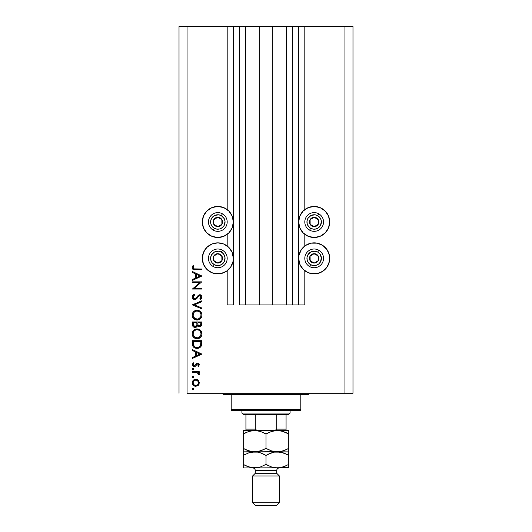 <?xml version="1.0" encoding="UTF-8"?>
<svg xmlns="http://www.w3.org/2000/svg" width="532" height="532" viewBox="0 0 532 532"><rect width="100%" height="100%" fill="white"/><g stroke="black" fill="none" stroke-linecap="round" stroke-linejoin="round"><path stroke-width="0.8" d="M298.12 304.942L292.766 304.942L298.12 304.942L298.12 26.6L292.766 26.6L292.766 304.942L286.475 304.942L292.766 304.942L292.766 26.6L286.475 26.6L286.475 304.942L272.291 304.942L286.475 304.942L286.475 26.6L259.709 26.6L272.291 26.6L272.291 304.942L245.525 304.942L259.709 304.942L259.709 26.6L245.525 26.6L245.525 304.942L239.234 304.942L245.525 304.942L245.525 26.6L239.234 26.6L239.234 304.942L239.234 26.6L233.881 26.6L233.881 304.942L227.191 304.942L227.191 270.748L227.191 304.942L233.349 304.942L233.349 26.6L227.191 26.6L227.191 209.595L227.191 26.6L187.045 26.6L187.045 393.261L344.955 393.261L344.955 26.6L298.652 26.6L298.652 304.942L298.12 304.942L298.12 26.6L272.291 26.6L272.291 304.942L259.709 304.942L259.709 26.6L233.881 26.6L233.881 304.942L233.349 304.942L233.349 26.6L233.881 26.6L179.018 26.6L179.018 393.261L179.018 26.6L187.045 26.6L187.045 393.261L352.982 393.261L344.955 393.261L344.955 26.6L304.809 26.6L304.809 209.595L304.809 26.6L298.652 26.6L298.652 304.942L304.809 304.942L304.809 270.748L304.809 304.942L298.159 304.942M227.191 245.997L227.191 234.353L227.191 245.997M304.809 245.997L304.809 234.353L304.809 245.997M317.205 237.199L314.173 237.498A15.521 15.521 0 0 1 298.652 221.977A15.521 15.521 0 0 1 314.173 206.449L320.118 207.633L325.152 210.998L328.517 216.032L329.7 221.977L328.517 227.915L325.152 232.95L320.118 236.314L314.173 237.498L308.234 236.314L303.2 232.95L299.835 227.915L298.652 221.977L299.835 216.032L303.2 210.998L308.234 207.633L314.173 206.449A15.521 15.521 0 0 1 329.7 221.977A15.521 15.521 0 0 1 314.173 237.498L311.147 237.199M317.205 273.594L314.173 273.894A15.521 15.521 0 0 1 298.652 258.372A15.521 15.521 0 0 1 314.173 242.851A15.521 15.521 0 0 1 329.7 258.372A15.521 15.521 0 0 1 314.173 273.894L308.234 272.717L303.2 269.352L299.835 264.311L298.652 258.372L298.951 255.347L301.265 249.747L305.548 245.465L311.147 243.151L317.205 243.151L322.798 245.465L327.08 249.747L329.401 255.347L329.401 261.398L327.08 266.998L322.798 271.28L317.205 273.594L311.147 273.594M220.853 237.199L217.827 237.498A15.521 15.521 0 0 1 202.3 221.977A15.521 15.521 0 0 1 217.827 206.449L223.766 207.633L228.8 210.998L232.165 216.032L233.349 221.977L232.165 227.915L228.8 232.95L223.766 236.314L217.827 237.498L211.882 236.314L206.848 232.95L203.483 227.915L202.3 221.977L203.483 216.032L206.848 210.998L211.882 207.633L217.827 206.449A15.521 15.521 0 0 1 233.349 221.977A15.521 15.521 0 0 1 217.827 237.498L214.795 237.199M220.853 273.594L217.827 273.894A15.521 15.521 0 0 1 202.3 258.372A15.521 15.521 0 0 1 217.827 242.851A15.521 15.521 0 0 1 233.349 258.372A15.521 15.521 0 0 1 217.827 273.894L211.882 272.717L206.848 269.352L203.483 264.311L202.3 258.372L203.483 252.434L206.848 247.393L211.882 244.028L217.827 242.851L223.766 244.028L228.8 247.393L232.165 252.434L233.349 258.372L233.049 261.398L230.735 266.998L226.452 271.28L220.853 273.594L214.795 273.594M192.398 282.692L199.753 282.692L192.398 282.692L192.398 281.847L201.768 281.847L194.393 288.211L201.768 288.211L201.768 289.056L192.398 289.056L199.753 282.692L192.398 289.056L201.768 289.056L201.768 288.211L194.393 288.211L201.768 281.847L192.398 281.847L192.398 282.692L192.398 281.847L201.768 282.027M194.692 299.622L192.883 298.811L192.172 297.202L192.75 295.227L194.207 294.096L194.679 294.888L193.615 295.719L193.123 296.949L193.542 298.206L194.306 298.725L195.756 298.346L199.247 294.775L201.069 295.087L201.994 296.783L201.741 298.126L200.424 299.503L199.846 298.745L200.956 297.474L200.976 296.41L200.351 295.646L199.187 295.712L196.454 298.884L194.692 299.622L199.859 295.539L201.049 296.916L199.846 298.745L200.424 299.503L202.007 297.009C201.921 295.612 201.189 294.848 199.819 294.701L198.396 295.22L195.63 298.445L194.705 298.785L193.123 296.949L194.679 294.888L194.207 294.096L192.158 296.942C192.278 298.538 193.123 299.43 194.692 299.622L194.692 299.622M201.768 307.968L201.768 308.873L192.398 304.909L201.768 300.826L201.768 301.724L194.386 304.849L201.768 307.968L201.768 308.873L192.398 304.909L201.768 308.873L201.768 307.968L194.386 304.849L201.768 301.724L201.768 300.826L192.398 304.789L201.768 300.826L201.768 301.724M192.158 315.13L192.504 313.242L193.568 311.639L195.158 310.555L197.04 310.189L198.928 310.548L200.551 311.586L201.628 313.175L202.007 315.057L201.668 316.966L200.604 318.588L198.995 319.679L197.086 320.038L195.197 319.685L193.595 318.615L192.518 317.019L192.158 315.13C192.438 318.136 194.08 319.772 197.086 320.038C200.125 319.765 201.768 318.103 202.007 315.057C201.701 312.065 200.052 310.442 197.04 310.189C194.047 310.475 192.418 312.124 192.158 315.13M197.04 328.922C194.047 329.215 192.418 330.857 192.158 333.863L192.504 331.975L193.568 330.372L195.158 329.288L197.04 328.922L198.928 329.281L200.551 330.319L201.628 331.908L202.007 333.79L201.668 335.705L200.604 337.328L198.995 338.418L197.086 338.771L195.197 338.418L193.595 337.348L192.518 335.759L192.158 333.863C192.438 336.869 194.08 338.505 197.086 338.771C200.125 338.498 201.768 336.836 202.007 333.79C201.701 330.798 200.052 329.182 197.04 328.922L197.286 328.929M192.398 350.502L192.398 349.584L201.768 354.026L192.398 358.468L192.398 357.557L195.404 356.167L195.404 351.925L192.398 350.502L192.398 349.584L192.398 350.502L195.404 351.925L195.404 356.167L192.398 357.557L192.398 358.468L201.768 354.146L192.398 358.468L192.398 357.557M193.841 388.912L193.063 389.69L192.278 388.912L192.764 388.187L193.495 388.26L193.828 389.065L193.362 389.637L192.511 389.464L192.278 388.912L193.063 389.69L193.841 388.912L193.216 388.147M195.803 379.243L198.23 380.181L199.367 382.794L198.237 385.394L195.803 386.332L193.296 385.301L192.278 382.794L193.296 380.28L195.803 379.243C193.635 379.442 192.458 380.626 192.278 382.794C192.464 384.949 193.635 386.132 195.803 386.332L198.237 385.394L199.367 382.794L198.23 380.181L195.457 379.256M193.063 377.56L192.278 376.782L192.511 376.23L193.362 376.058L193.828 376.629L193.615 377.334L192.764 377.507L192.278 376.782L193.063 377.56L193.841 376.782L193.063 376.004L193.841 376.782L193.063 377.56L192.278 376.782L193.063 376.004L193.841 376.782M192.398 372.52L192.398 371.675L192.398 372.52L192.398 371.675L199.247 371.675L199.247 372.52L198.237 372.52L199.274 373.67L199.134 374.92L198.403 374.462L198.217 373.304L197.305 372.746L192.398 372.52L197.053 372.666L199.134 374.92L199.367 374.189L198.237 372.52L199.247 372.52L199.247 371.675L192.398 371.675L199.247 371.675L199.247 372.52M193.063 369.999L192.278 369.215L192.511 368.663L193.362 368.49L193.828 369.062L193.615 369.767L192.764 369.94L192.278 369.215L193.063 369.999L193.841 369.215L193.063 368.437L193.841 369.215L193.063 369.999L192.278 369.215L193.063 368.437L193.841 369.215M197.572 363.03L198.609 363.323L199.334 364.413L198.389 366.515L197.804 365.943L198.509 364.586L197.778 363.888L196.98 364.107L195.61 366.056L194.539 366.614L193.143 366.302L192.311 365.019L193.209 362.671L193.841 363.23L193.196 365.032L194.22 365.797L194.991 365.451L196.368 363.462L197.572 363.03L196.514 363.343L194.22 365.797L193.123 364.586L193.841 363.23L193.209 362.671L192.278 364.626L194.26 366.634L195.317 366.315L197.605 363.875L198.522 364.759L197.804 365.943L198.389 366.515L199.367 364.759L197.432 363.037M192.956 346.339L192.398 343.599C192.431 346.611 193.947 348.207 196.966 348.38L194.273 347.662L192.956 346.339L192.398 340.693L201.768 340.693L201.136 346.199L199.673 347.695L196.966 348.38C199.088 348.4 200.577 347.456 201.428 345.561L201.768 340.693L192.398 340.693L192.398 343.599L192.398 340.693L201.768 340.693L201.768 342.588M192.411 324.773L192.398 321.96L192.398 324.493L192.398 321.96L201.768 321.96L201.548 325.371L199.979 326.708L198.569 326.615L197.452 325.684L196.228 327.213L194.499 327.426L193.083 326.575L192.398 324.493C192.444 326.269 193.329 327.266 195.058 327.486L197.452 325.684L199.447 326.761C201.096 326.522 201.874 325.524 201.768 323.788L201.768 321.96L192.398 321.96L201.768 321.96L201.768 323.788M192.398 272.437L192.398 271.52L201.768 275.962L192.398 280.411L192.398 279.493L195.404 278.11L195.404 273.86L192.398 272.437L192.398 271.52L192.398 272.437L195.404 273.86L195.404 278.11L192.398 279.493L192.398 280.411L201.768 276.081L192.398 280.411L192.398 279.493M193.522 266.579L193.136 267.895L193.987 268.866L201.768 268.999L201.768 269.837L193.216 269.531L192.158 267.656L193.242 265.395L193.961 265.894L193.123 267.702L193.961 265.894L193.242 265.395L192.158 267.656C192.471 269.365 193.568 270.096 195.444 269.837L201.768 269.837L201.768 268.999L195.537 268.999C194.266 269.219 193.462 268.786 193.123 267.702L193.183 268.075M352.982 26.6L352.982 393.261L352.982 26.6L344.955 26.6L352.982 26.6M211.882 272.717L209.202 271.28M204.92 266.998L203.483 264.311M202.599 261.398L202.599 255.347M211.882 236.314L209.202 234.878M204.92 230.595L203.483 227.915M202.599 225.003L202.599 218.945M329.401 255.347L329.401 261.398M328.517 264.311L327.08 266.998M322.798 271.28L320.118 272.717M329.401 218.945L329.401 225.003M328.517 227.915L327.08 230.595M322.798 234.878L320.118 236.314M193.063 389.69L192.278 388.912L193.063 388.134L192.278 388.912M192.511 389.464L192.298 389.078M198.722 380.726L199.347 383.153M199.081 384.224L198.496 385.135M195.803 386.332L195.457 386.312M193.834 385.74L193.296 385.301L193.834 385.74M192.338 382.102L193.296 380.28L194.419 379.516M196.468 379.303L197.106 379.476M197.126 379.482L197.911 379.921M197.705 379.775L198.23 380.181M193.555 381.278L193.123 382.787L193.788 384.603M197.525 380.693L196.062 380.094L194.293 380.54M197.744 384.676L198.522 382.787C198.356 384.437 197.452 385.334 195.796 385.487L197.711 384.709M196.84 385.294L197.518 384.875M194.745 385.281L195.796 385.487C194.147 385.334 193.256 384.437 193.123 382.787C193.256 381.138 194.153 380.24 195.796 380.087C197.452 380.234 198.363 381.138 198.522 382.787L197.718 380.872M193.555 384.297L194.765 385.288M193.163 382.262L193.169 383.313M192.511 377.334L192.298 376.949M193.063 376.004L192.278 376.782M199.367 374.189L199.134 374.92L199.367 374.189L199.134 374.92L198.403 374.462L198.489 373.763M198.403 374.462L198.522 374.029L198.403 374.462M197.804 372.965L196.76 372.613M197.053 372.666L196.175 372.56M193.063 368.437L192.278 369.215M198.875 366.003L198.389 366.515L197.804 365.943L198.07 365.697M197.778 363.888L196.867 364.207M197.605 363.875L196.448 364.779M195.317 366.315L194.539 366.614M193.861 366.601L193.488 366.488M193.143 366.302L192.518 365.61M193.209 362.671L193.841 363.23L193.568 363.502M193.329 363.835L193.176 364.194M193.136 364.387L193.183 364.999M193.448 365.444L193.781 365.69M195.583 364.526L194.22 365.797L194.985 365.457M198.256 363.143L198.842 363.516M198.961 363.635L199.234 364.074M199.334 364.413L199.367 364.759M192.311 365.019L192.418 365.398M201.768 354.026L192.398 349.584L201.768 354.026M199.939 354.073L196.361 355.728L196.361 352.377L199.939 354.073L196.361 352.377L196.361 355.728L199.939 354.073M201.754 343.393L201.648 344.63M201.615 344.829L201.488 345.381M201.136 346.206L200.79 346.724M200.005 347.476L198.642 348.147M198.01 348.294L197.671 348.34M196.488 348.36L196.029 348.307M194.685 347.888L194.273 347.662M194.26 347.655L193.881 347.389M193.628 347.17L193.262 346.778M200.803 342.196L200.544 345.075L200.803 342.196M200.451 345.348L200.544 345.075C199.932 346.711 198.742 347.529 196.966 347.542L198.762 347.17M199.653 346.558L198.682 347.203L200.338 345.614M193.462 344.63L193.362 342.608L194.094 346.252L194.892 346.99L196.966 347.542C195.324 347.542 194.2 346.791 193.601 345.288L193.788 345.76M193.362 341.537L200.803 341.537L193.362 341.537L193.362 342.608L193.362 341.537M197.638 347.496L198.123 347.396M200.431 345.394L200.591 344.896M194.087 346.246L194.426 346.625M195.33 347.223L196.122 347.463M193.402 343.958L193.442 344.483M197.525 328.949L198.01 329.015L197.525 328.949M198.928 329.281L198.409 329.108M199.374 329.481L199.793 329.727M200.89 330.685L201.149 331.037M201.362 331.37L201.987 334.276M201.468 336.144L200.624 337.301M200.604 337.328L198.622 338.552M195.656 338.578L195.231 338.432M195.171 338.412L194.785 338.232M194.313 337.946L192.757 336.257M193.083 336.763L192.777 336.291M192.245 332.899L192.345 332.467M192.391 332.3L196.561 328.949M201.628 331.908L201.389 331.409M193.954 337.674L194.34 337.966M193.774 336.131L195.836 337.74M193.841 331.463L193.123 333.83C193.309 331.376 194.619 330.02 197.046 329.767C199.493 330.006 200.83 331.363 201.049 333.83L201.049 333.83C200.85 336.304 199.533 337.674 197.093 337.933C194.626 337.687 193.302 336.324 193.123 333.83L193.209 334.734M194.24 330.977L194.832 330.458L194.24 330.977M198.217 329.933L196.261 329.84L194.825 330.458M200.85 335.1L200.97 333.045L199.872 330.937M200.604 335.712L200.976 334.621M194.838 337.248L197.891 337.853M198.23 337.773L200.398 336.084M199.879 336.763L200.172 336.417M193.189 334.621L193.448 335.512M196.242 329.84L195.557 330.053M193.395 332.294L193.209 332.932M200.97 333.045L200.863 332.62M199.666 330.744L198.596 330.066M198.582 330.059L198.237 329.94M201.548 325.371L201.296 325.843M200.484 326.528L199.985 326.708M198.296 326.495L197.824 326.149M197.299 326.063L197.113 326.402M195.849 327.366L195.47 327.453M194.499 327.426L194.027 327.28M193.488 326.961L192.897 326.329M192.764 326.109L192.557 325.611M196.827 324.234L196.847 323.356M194.22 326.389L193.635 325.737L195.35 326.615M193.435 325.105L195.058 326.641C193.761 326.315 193.196 325.438 193.362 323.995L193.635 325.737M197.831 324.094L198.296 325.404L199.427 325.923C198.177 325.611 197.638 324.759 197.804 323.363L197.804 322.798L200.803 322.798L200.803 323.941L199.214 325.91L199.939 325.83M199.766 325.883L200.684 324.959L200.803 322.798L197.804 322.798L197.877 324.46M196.368 325.95L196.734 325.112L195.058 326.641L195.816 326.455M193.362 323.995L193.362 322.798L196.847 322.798L193.362 322.798L193.409 324.886M200.684 324.959L200.803 323.941M197.804 323.363L197.824 324.008M197.286 310.196L198.004 310.276M198.19 310.316L201.914 314.093M201.927 316.028L201.774 316.66M201.455 317.431L201.236 317.81M201.202 317.857L200.624 318.568M198.961 319.699L198.609 319.818M195.656 319.845L195.231 319.699M195.178 319.679L194.792 319.499M194.326 319.22L193.954 318.941M193.595 318.615L192.757 317.518M193.089 318.03L192.777 317.557M192.338 313.74L192.491 313.268M192.857 312.55L193.568 311.639M193.582 311.626L194.293 311.027M194.905 310.668L195.49 310.429M201.794 313.627L201.628 313.175M200.877 311.938L200.551 311.586M198.995 319.679L200.604 318.588M194.586 318.322L193.562 317.019L195.836 319.007M193.841 312.73L193.123 315.097C193.309 312.643 194.619 311.287 197.046 311.034C199.493 311.273 200.83 312.63 201.049 315.097L201.049 315.097C200.85 317.571 199.533 318.941 197.093 319.2C194.626 318.954 193.302 317.584 193.123 315.097L193.448 316.779M194.24 312.237L194.832 311.719L194.24 312.244M198.217 311.2L196.261 311.107L194.825 311.725M200.85 316.36L200.97 314.306L199.872 312.204M200.604 316.979L200.976 315.882M194.838 318.515L197.891 319.12M198.23 319.04L200.398 317.351M199.879 318.03L200.172 317.677M193.774 317.398L194.566 318.309M196.242 311.107L195.557 311.32M193.395 313.554L193.209 314.199M200.97 314.306L200.863 313.887M199.666 312.011L198.596 311.333M198.582 311.326L198.237 311.2M192.431 295.726L192.936 295.014M194.207 294.096L194.679 294.888L194.127 295.253M193.894 295.446L193.249 296.291M193.129 296.776L193.143 297.282M193.355 297.92L194.951 298.758M194.705 298.785L196.434 297.654L194.519 298.771M196.787 297.208L197.119 296.756M200.258 294.741L201.342 295.313M201.402 295.373L201.668 295.739M201.98 297.401L201.894 297.76M201.887 297.774L201.748 298.113M201.548 298.452L201.229 298.824M200.424 299.503L200.072 298.565M200.684 297.967L200.956 297.474M201.023 297.195L200.976 296.41M199.985 295.546L199.267 295.672M199.513 295.586L198.941 295.885M198.902 295.918L198.17 296.776M197.432 297.807L197.126 298.186M197.119 298.193L196.74 298.612M195.643 299.41L194.938 299.609M193.874 299.483L193.202 299.104M201.768 288.211L201.768 289.056L192.398 288.863M201.768 275.962L192.398 271.52L201.768 275.962M199.939 276.015L196.361 277.664L196.361 274.319L199.939 276.015L196.361 274.319L196.361 277.664L199.939 276.015M201.768 268.999L201.768 269.837L195.444 269.837M192.537 268.946L192.983 269.392M192.178 267.323L192.338 266.712M193.023 265.641L193.961 265.894L193.582 266.479M193.202 267.237L193.123 267.702M193.655 268.707L194.373 268.946M194.759 268.979L195.53 268.999M192.823 265.887L192.471 266.419M195.271 385.441L196.062 385.474M198.323 383.825L198.476 382.255M195.796 380.087L195.271 380.134M194.3 380.533L193.887 380.865M193.362 342.608L193.369 343.286M196.421 347.509L197.259 347.529M200.039 346.119L200.331 345.62M200.69 344.364L200.763 343.639M200.797 342.921L200.803 342.555M193.402 335.386L193.754 336.098M196.694 337.913L197.485 337.913M197.877 337.86L199.633 336.995M201.049 333.83L201.03 333.438M199.287 330.445L198.948 330.239M197.445 329.78L196.261 329.84M195.517 330.066L194.832 330.458M193.189 333.045L193.123 333.83M196.527 325.69L196.773 324.892M193.402 316.653L193.754 317.365M196.694 319.18L197.485 319.18M197.877 319.127L199.633 318.262M201.049 315.097L201.03 314.698M199.287 311.712L198.948 311.506M197.445 311.047L196.261 311.107M195.517 311.333L194.832 311.719M193.189 314.312L193.123 315.097M216.863 226.087L217.887 226.659A4.682 4.682 0 0 1 215.533 226.06L215.846 225.515L216.863 226.087L215.846 225.515L215.533 226.06L216.67 226.512L219.098 226.479L221.911 224.265L222.336 220.7L220.115 217.887L216.557 217.468L213.738 219.683L213.319 223.247L215.533 226.06A4.682 4.682 0 0 1 217.768 217.289A4.682 4.682 0 0 1 221.911 224.265L221.851 219.583L217.768 217.289L213.738 219.683L213.798 224.371L215.846 225.515L213.798 224.371L213.738 219.683L217.768 217.289L221.851 219.583L221.911 224.265A4.682 4.682 0 0 1 217.887 226.659L221.911 224.265L217.887 226.659L216.863 226.087M221.359 215.673A7.229 7.229 0 0 1 224.132 225.508A7.229 7.229 0 0 1 214.296 228.281L213.246 230.143A9.37 9.37 0 0 0 226 226.552A9.37 9.37 0 0 0 222.403 213.804L221.359 215.673L224.265 218.692L225.029 221.405L224.132 225.508L222.296 227.649L219.789 228.926L216.976 229.152L214.296 228.281L212.148 226.446L210.872 223.932L210.652 221.126L211.523 218.439L214.549 215.533L218.679 214.795L221.359 215.673L222.403 213.804A9.37 9.37 0 0 1 226 226.552A9.37 9.37 0 0 1 213.246 230.143A9.37 9.37 0 0 1 209.655 217.395A9.37 9.37 0 0 1 222.403 213.804A9.37 9.37 0 0 0 209.655 217.395A9.37 9.37 0 0 0 213.246 230.143L214.296 228.281A7.229 7.229 0 0 1 211.523 218.439A7.229 7.229 0 0 1 221.359 215.673M313.215 226.087L314.232 226.659A4.682 4.682 0 0 1 311.885 226.06L312.191 225.515L313.215 226.087L312.191 225.515L311.885 226.06L313.022 226.512L315.443 226.479L318.262 224.265L318.681 220.7L316.467 217.887L312.902 217.468L310.09 219.683L309.664 223.247L311.885 226.06A4.682 4.682 0 0 1 314.113 217.289A4.682 4.682 0 0 1 318.262 224.265L318.203 219.583L314.113 217.289L310.09 219.683L310.149 224.371L312.191 225.515L310.149 224.371L310.09 219.683L314.113 217.289L318.203 219.583L318.262 224.265A4.682 4.682 0 0 1 314.232 226.659L318.262 224.265L314.232 226.659L313.215 226.087M317.704 215.673A7.229 7.229 0 0 1 320.477 225.508A7.229 7.229 0 0 1 310.641 228.281L309.597 230.143A9.37 9.37 0 0 0 322.345 226.552A9.37 9.37 0 0 0 318.754 213.804L317.704 215.673L320.616 218.692L321.381 221.405L320.477 225.508L318.648 227.649L316.134 228.926L313.321 229.152L310.641 228.281L308.5 226.446L307.217 223.932L306.997 221.126L307.868 218.439L310.894 215.533L315.024 214.795L317.704 215.673L318.754 213.804A9.37 9.37 0 0 1 322.345 226.552A9.37 9.37 0 0 1 309.597 230.143A9.37 9.37 0 0 1 306 217.395A9.37 9.37 0 0 1 318.754 213.804A9.37 9.37 0 0 0 306 217.395A9.37 9.37 0 0 0 309.597 230.143L310.641 228.281A7.229 7.229 0 0 1 307.868 218.439A7.229 7.229 0 0 1 317.704 215.673M313.215 262.482L314.232 263.054A4.682 4.682 0 0 1 311.885 262.456L312.191 261.91L313.215 262.482L312.191 261.91L311.885 262.456L313.022 262.914L315.443 262.881L318.262 260.66L318.681 257.102L316.467 254.289L312.902 253.864L310.09 256.085L309.664 259.643L311.885 262.456A4.682 4.682 0 0 1 314.113 253.691A4.682 4.682 0 0 1 318.262 260.66L318.203 255.978L315.144 254.263L314.113 253.691L310.09 256.085L310.149 260.766L312.191 261.91L310.149 260.766L310.09 256.085L314.113 253.691L315.144 254.263L318.203 255.978L318.262 260.66A4.682 4.682 0 0 1 314.232 263.054L318.262 260.66L314.232 263.054L313.215 262.482M317.704 252.068A7.229 7.229 0 0 1 320.477 261.904A7.229 7.229 0 0 1 310.641 264.677L309.597 266.545A9.37 9.37 0 0 0 322.345 262.948A9.37 9.37 0 0 0 318.754 250.2L317.704 252.068L319.852 253.897L321.381 257.807L320.477 261.904L318.648 264.045L316.134 265.328L313.321 265.548L310.641 264.677L308.5 262.848L307.217 260.334L306.997 257.521L307.868 254.841L310.894 251.935L315.024 251.197L317.704 252.068L318.754 250.2A9.37 9.37 0 0 1 322.345 262.948A9.37 9.37 0 0 1 309.597 266.545A9.37 9.37 0 0 1 306 253.797A9.37 9.37 0 0 1 318.754 250.2A9.37 9.37 0 0 0 306 253.797A9.37 9.37 0 0 0 309.597 266.545L310.641 264.677A7.229 7.229 0 0 1 307.868 254.841A7.229 7.229 0 0 1 317.704 252.068M216.863 262.482L217.887 263.054A4.682 4.682 0 0 1 215.533 262.456L215.846 261.91L216.863 262.482L215.846 261.91L215.533 262.456L216.67 262.914L219.098 262.881L221.911 260.66L222.336 257.102L220.115 254.289L216.557 253.864L213.738 256.085L213.319 259.643L215.533 262.456A4.682 4.682 0 0 1 217.768 253.691A4.682 4.682 0 0 1 221.911 260.66L221.851 255.978L218.792 254.263L217.768 253.691L213.738 256.085L213.798 260.766L215.846 261.91L213.798 260.766L213.738 256.085L217.768 253.691L218.792 254.263L221.851 255.978L221.911 260.66A4.682 4.682 0 0 1 217.887 263.054L221.911 260.66L217.887 263.054L216.863 262.482M221.359 252.068A7.229 7.229 0 0 1 224.132 261.904A7.229 7.229 0 0 1 214.296 264.677L213.246 266.545A9.37 9.37 0 0 0 226 262.948A9.37 9.37 0 0 0 222.403 250.2L221.359 252.068L223.5 253.897L225.029 257.807L224.132 261.904L222.296 264.045L219.789 265.328L216.976 265.548L214.296 264.677L212.148 262.848L210.872 260.334L210.652 257.521L211.523 254.841L214.549 251.935L218.679 251.197L221.359 252.068L222.403 250.2A9.37 9.37 0 0 1 226 262.948A9.37 9.37 0 0 1 213.246 266.545A9.37 9.37 0 0 1 209.655 253.797A9.37 9.37 0 0 1 222.403 250.2A9.37 9.37 0 0 0 209.655 253.797A9.37 9.37 0 0 0 213.246 266.545L214.296 264.677A7.229 7.229 0 0 1 211.523 254.841A7.229 7.229 0 0 1 221.359 252.068M221.837 393.261A1.337 1.337 0 0 1 223.181 394.598A1.337 1.337 0 0 0 221.837 393.261M308.819 394.598A1.337 1.337 0 0 1 310.163 393.261A1.337 1.337 0 0 0 308.819 394.598L231.207 394.598L231.207 409.321L300.793 409.321L300.793 394.598L223.181 394.598L231.207 394.598L231.207 410.657L300.793 410.657L231.207 410.657L231.207 409.321L300.793 409.321L300.793 394.598L308.819 394.598M300.793 410.657L300.793 409.321L300.793 410.657M276.707 414.401L288.75 414.401L290.086 413.065L241.914 413.065L243.25 414.401L276.707 414.401L243.25 414.401L241.914 413.065L290.086 413.065L290.086 410.657L290.086 413.065L288.75 414.401L276.707 414.401L276.707 429.125L275.323 430.248L273.448 430.461L275.323 430.248L276.707 429.125L286.07 429.125L286.07 414.401L286.07 429.563L286.07 429.125L276.707 429.125L276.707 414.401M241.914 410.657L241.914 413.065L241.914 410.657M286.07 430.461L286.07 429.563L286.07 430.461M245.93 429.563L245.93 414.401L245.93 429.125L255.293 429.125L256.677 430.248L258.552 430.461L256.677 430.248L255.293 429.125L255.293 414.401L255.293 429.125L245.93 429.125L245.93 430.461M286.07 430.415L286.07 429.125M279.38 475.96L276.707 473.281L255.293 473.281L252.62 475.96L279.38 475.96L252.62 475.96L252.62 502.727L255.293 505.4L276.707 505.4L279.38 502.727L252.62 502.727L279.38 502.727L279.38 475.96L279.38 502.727L276.707 505.4L255.293 505.4L252.62 502.727L252.62 475.96L255.293 473.281L276.707 473.281L276.707 470.607A2.673 2.673 0 0 1 279.38 467.934A2.673 2.673 0 0 0 276.707 470.607L255.293 470.607L255.293 473.281L255.293 470.607A2.673 2.673 0 0 0 252.62 467.934A2.673 2.673 0 0 1 255.293 470.607L276.707 470.607L276.707 473.281L279.38 475.96M281.973 431.073L277.372 430.461L283.217 431.439L288.75 433.979L288.75 448.356L283.25 450.883L277.372 451.874L271.533 450.897L266 448.356L266 433.979L271.5 431.452L277.372 430.461L254.629 430.461L260.467 431.439L266 433.979L266 448.356L260.5 450.883L254.629 451.874L248.783 450.897L243.25 448.356L243.25 433.979L248.75 431.452L254.629 430.461L243.25 430.461L243.25 451.874L243.25 448.356L248.763 450.89L245.964 449.773L251.683 451.621L254.629 451.874L280.317 451.621L274.432 451.621L271.533 450.897L266 448.356L269.392 450.079M245.797 449.693L243.25 448.356L243.25 451.874L257.568 452.127L260.467 452.852L266 455.392L271.5 452.865L274.386 452.134L288.75 451.874L288.75 433.979L281.94 431.066M243.25 430.714L243.25 431.452L243.25 430.461L257.568 430.714L260.467 431.439L266 433.979L262.608 432.257M246.163 432.469L243.25 433.979L243.25 432.569L243.25 433.979L248.75 431.452L251.636 430.721L257.594 430.721M250.027 451.262L251.656 451.615M263.067 449.873L257.614 451.615L243.25 451.874L243.25 455.392L248.75 452.865L254.629 451.874L251.656 452.127L257.568 452.127L260.467 452.852L266 455.392L263.287 453.976M259.224 431.073L257.614 430.721L259.21 431.073M268.933 432.463L274.386 430.721L280.317 430.714M285.837 449.866L280.364 451.615L277.372 451.874L272.79 451.262L274.406 451.615M277.372 430.461L288.75 430.461L288.75 431.452L288.75 430.461L254.629 430.461M288.75 451.615L288.75 450.883L288.75 451.874L277.372 451.874L283.217 452.852L288.75 455.392L288.75 452.127M286.036 432.563L288.75 433.979L288.75 431.452L288.75 433.979L286.934 433.001M286.036 449.773L288.75 448.356L286.043 449.773M267.762 449.307L268.707 449.766M250.06 451.269L254.629 451.874L277.372 451.874L274.406 452.127L280.317 452.127L286.036 453.976L283.237 452.858L288.75 455.392L286.934 454.408M243.25 448.356L245.066 449.334M266 448.356L263.293 449.773M288.75 450.883L288.75 448.356M264.238 433.028L263.293 432.563M243.25 431.452L243.25 432.569M266 433.979L268.707 432.563M288.75 433.979L288.75 430.714M246.163 453.882L243.25 455.392L243.25 467.934L254.629 467.934L243.25 467.934L243.25 466.95M243.25 453.976L243.25 455.392L248.75 452.865L251.636 452.134L257.594 452.127M264.238 454.434L262.608 453.67M259.21 452.479L257.614 452.134L259.224 452.486M268.899 453.889L274.386 452.134L280.344 452.127M286.203 454.055L288.75 455.392L288.75 464.436M288.75 453.982L288.75 452.858M288.75 467.675L254.629 467.934L288.75 467.934L288.75 464.409L283.25 466.943L277.372 467.934L271.533 466.95L266 464.409L260.5 466.943L254.629 467.934L248.783 466.95L245.066 465.394M285.837 465.919L280.364 467.668L277.372 467.934L271.533 466.95L266 464.409L260.5 466.943L254.629 467.934L257.594 467.675L251.683 467.681L245.964 465.833L248.75 466.943L243.25 464.409L245.797 465.753M250.06 467.329L254.629 467.934M243.25 465.826L243.25 467.675M274.406 467.675L277.372 467.934M267.762 465.367L269.392 466.132M266 464.409L266 455.392L266 464.409L268.713 465.833M250.027 467.322L251.656 467.675M243.25 464.409L243.25 455.392M266 455.392L268.707 453.976M288.75 465.826L288.75 455.392"/></g></svg>

